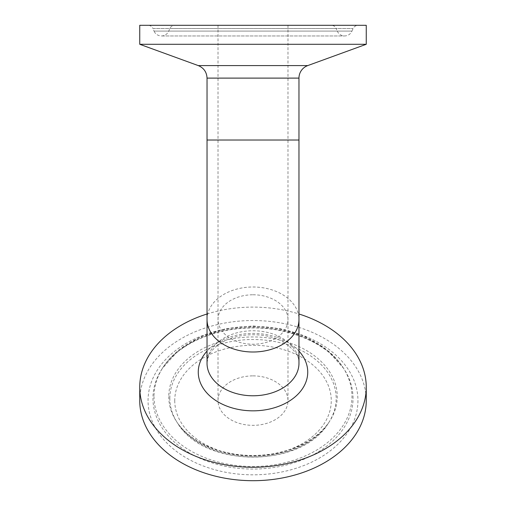 <?xml version="1.0" encoding="UTF-8"?>
<svg xmlns="http://www.w3.org/2000/svg" width="506" height="506" viewBox="0 0 506 506"><rect width="100%" height="100%" fill="white"/><g stroke="black" fill="none" stroke-linecap="round" stroke-linejoin="round"><path stroke-width="0.38" stroke-dasharray="2.53 1.9" d="M207.03 313.998A113.255 80.087 180 0 1 298.97 313.998M253 375.882A34.977 24.731 180 0 1 287.977 400.613A34.977 24.731 180 0 1 253 425.344A34.977 24.731 180 0 1 218.023 400.613A34.977 24.731 180 0 1 253 375.882M139.745 400.613A113.255 80.087 180 0 1 253 320.526A113.255 80.087 180 0 1 366.255 400.613M366.255 44.288L139.745 44.288M331.259 25.3L174.741 25.3L331.259 25.3A5.332 5.332 0 0 1 336.167 28.545L169.833 28.545L336.167 28.545L337.249 31.087L168.751 31.087L337.249 31.087C338.729 34.18 341.177 35.806 344.605 35.958C348.033 35.806 350.487 34.18 351.967 31.087L154.033 31.087A7.995 7.995 0 0 0 168.751 31.087L169.833 28.545C169.618 29.158 170.124 25.989 174.741 25.3M366.255 25.3L139.745 25.3M148.049 25.3L357.951 25.3L148.049 25.3A5.332 5.332 0 0 1 152.957 28.545L353.043 28.545L152.957 28.545L154.033 31.087L351.967 31.087L353.043 28.545C352.827 29.158 353.34 25.989 357.951 25.3M298.97 351.113A54.737 38.703 -0 0 0 207.03 351.113M207.03 363.276A45.97 32.504 180 0 1 253 330.766A45.97 32.504 180 0 1 298.97 363.276C299.697 356.515 294.467 349.431 283.278 342.018C268.167 332.777 240.129 331.835 222.596 342.088C217.245 345.187 213.285 348.621 210.717 352.404C208.997 354.042 207.77 357.666 207.03 363.276M207.03 319.501A45.97 32.504 180 0 1 253 286.997A45.97 32.504 180 0 1 298.97 319.501M174.741 400.613A78.259 55.337 0 0 0 292.133 448.537A78.259 55.337 0 0 0 292.133 352.688A78.259 55.337 0 0 0 174.741 400.613M169.833 398.317A83.167 58.81 180 0 1 253 339.507A83.167 58.81 180 0 1 328.305 423.282A83.167 58.81 180 0 1 253 457.127A83.167 58.81 180 0 1 177.695 423.282A83.167 58.81 180 0 1 169.833 398.317M168.751 396.521A84.249 59.569 0 0 0 176.72 421.808A84.249 59.569 0 0 0 253 456.096A84.249 59.569 0 0 0 329.279 421.808A84.249 59.569 0 0 0 253 336.952A84.249 59.569 0 0 0 168.751 396.521M357.951 400.613A104.951 74.211 180 0 1 200.528 464.881A104.951 74.211 180 0 1 200.528 336.345A104.951 74.211 180 0 1 357.951 400.613M353.043 398.317A100.043 70.739 0 0 0 343.587 368.292A100.043 70.739 0 0 0 253 327.578A100.043 70.739 0 0 0 162.413 368.292A100.043 70.739 0 0 0 231.248 467.367A100.043 70.739 0 0 0 353.043 398.317M154.033 396.521A98.967 69.98 0 0 0 274.518 464.824A98.967 69.98 0 0 0 342.606 366.818A98.967 69.98 0 0 0 253 326.541A98.967 69.98 0 0 0 163.394 366.818A98.967 69.98 0 0 0 154.033 396.521M298.97 78.107L207.03 78.107M198.263 65.59L307.737 65.59M207.03 140.017L298.97 140.017M253 294.77A34.977 24.731 180 0 1 287.977 319.501A34.977 24.731 180 0 1 253 344.232A34.977 24.731 180 0 1 218.023 319.501A34.977 24.731 180 0 1 253 294.77M253 140.017L287.977 140.017L253 140.017M328.305 423.282C301.759 468.297 204.234 468.297 177.695 423.282L176.72 421.808C182.489 430.498 191.085 437.848 202.514 443.87C223.608 454.388 246.941 457.734 272.5 453.926C298.97 448.967 317.894 438.266 329.279 421.808L328.305 423.282M343.587 368.292C327.724 343.353 287.832 326.187 247.807 328.059C211.293 329.083 176.961 345.617 162.413 368.292L179.035 349.855L200.332 336.882L225.625 328.742L253 325.959L280.375 328.742L305.668 336.882L326.965 349.855L343.587 368.292M161.395 35.958L344.605 35.958L161.395 35.958M218.023 25.3L218.023 400.613M287.977 25.3L287.977 400.613"/><path stroke-width="0.76" d="M298.97 313.998A113.255 80.087 180 0 1 366.255 387.191A113.255 80.087 180 0 1 253 467.272A113.255 80.087 180 0 1 139.745 387.191A113.255 80.087 180 0 1 207.03 313.998M366.255 387.191L366.255 400.613A113.255 80.087 180 0 1 253 480.7A113.255 80.087 180 0 1 139.745 400.613L139.745 387.191M198.263 65.59C203.804 67.924 206.726 72.099 207.03 78.107L298.97 78.107A13.327 13.327 0 0 1 307.737 65.59L198.263 65.59L139.745 44.288L366.255 44.288L366.255 25.3L139.745 25.3L139.745 44.288M207.03 351.113A54.737 38.703 -0 0 0 198.263 372.125A54.737 38.703 -0 0 0 253 410.834A54.737 38.703 -0 0 0 301.076 390.632A54.737 38.703 -0 0 0 298.97 351.113M253 395.781A45.97 32.504 180 0 1 207.03 363.276L207.03 319.501A45.97 32.504 180 0 0 253 352.005A45.97 32.504 180 0 0 298.97 319.501L298.97 363.276A45.97 32.504 180 0 1 253 395.781M298.97 78.107L298.97 140.017L207.03 140.017L207.03 319.501M307.737 65.59L366.255 44.288M207.03 78.107L207.03 140.017M298.97 319.501L298.97 140.017"/></g></svg>
